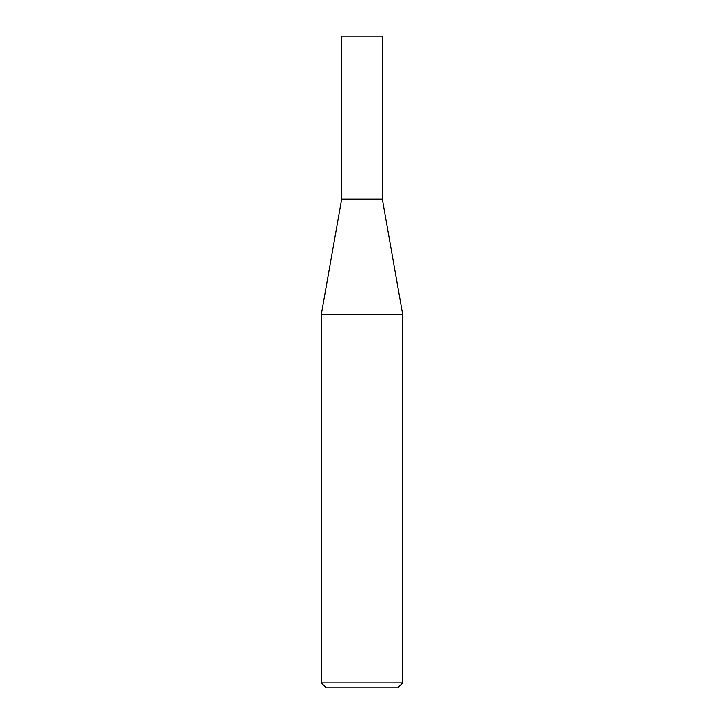 <?xml version="1.0" encoding="UTF-8"?>
<svg xmlns="http://www.w3.org/2000/svg" width="724" height="724" viewBox="0 0 724 724"><rect width="100%" height="100%" fill="white"/><g stroke="black" fill="none" stroke-linecap="round" stroke-linejoin="round"><path stroke-width="1.09" d="M341.656 199.1L382.344 199.1L382.344 36.2L341.656 36.2L341.656 199.1L321.275 314.696L402.725 314.696L382.344 199.1M402.725 682.913L397.838 687.8L326.162 687.8L321.275 682.913L402.725 682.913L402.725 314.696M321.275 682.913L321.275 314.696"/></g></svg>
